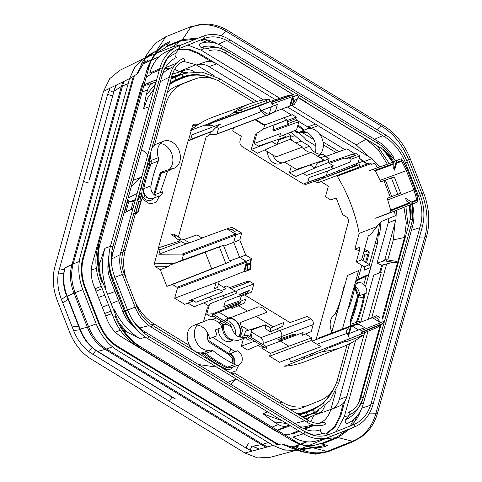 <?xml version="1.0" encoding="UTF-8"?>
<svg xmlns="http://www.w3.org/2000/svg" width="482" height="482" viewBox="0 0 482 482"><rect width="100%" height="100%" fill="white"/><g stroke="black" fill="none" stroke-linecap="round" stroke-linejoin="round"><path stroke-width="0.72" d="M133.309 76.385L82.826 257.852C80.259 267.637 80.976 277.819 84.989 288.411L98.702 323.482C102.943 333.984 109.3 341.901 117.789 347.245L277.572 444.591M116.361 85.073L113.704 91.478M122.958 81.838L121.344 86.561L114.011 91.122L89.501 179.503M124.187 81.229L122.536 85.947L121.331 86.603L71.993 264.522L64.992 267.878L64.245 270.004L64.684 268.233M128.176 83.639L122.536 85.947M268.281 442.512L262.648 444.38L106.371 348.956C98.352 343.991 92.411 336.599 88.555 326.772L75.168 292.544L74.011 293.044C70.053 283.265 69.378 273.758 71.993 264.522L73.156 264.016L72.005 264.479M175.243 398.789L95.912 350.245C88.887 345.178 83.633 338.135 80.157 329.128L67.293 296.267C63.69 287.206 62.774 278.325 64.558 269.631M75.168 292.544C71.336 282.705 70.667 273.198 73.156 264.016M88.357 182.859L83.458 181.539L107.643 94.327L109.932 88.224M172.032 397.048L169.381 401.253L88.827 351.715C82.157 346.347 77.084 339.304 73.607 330.592L61.443 299.491C58.009 290.526 56.978 281.687 58.34 272.981L83.458 181.539M106.371 348.956L105.166 349.342C97.015 344.419 91.074 337.02 87.35 327.158L74.011 293.044L66.956 296.424C63.479 288.845 62.582 280.042 64.245 270.004M144.22 58.34L119.687 70.384L109.727 78.644L103.522 91.369L54.942 266.552C52.068 277.505 52.875 288.917 57.364 300.78L69.763 332.484C74.511 344.244 81.633 353.113 91.14 359.102L244.958 453.026L257.496 457.9L269.848 457.424L296.31 450.248M169.381 401.253L245.965 448.019L252.249 451.056M112.493 346.853L105.203 349.366L261.389 444.735L262.732 444.434L252.881 446.169L259.274 449.152M244.958 453.026L273.035 445.416L284.374 450.055L295.677 450.321M143.69 58.714L135.038 66.859L129.574 78.59L103.522 91.369M356.355 144.98L291.863 105.594L356.192 144.877L369.604 157.186M204.591 48.013L200.964 50.098L279.765 98.214L200.801 49.995M261.389 444.735L266.239 447.26M262.732 444.434L267.57 446.898M344.262 416.828L367.983 331.279L344.311 416.641L336.297 431.559M371.664 318.018L386.666 263.913L371.664 318.018M394.927 223.28L393.336 239.855L387.763 259.961L393.39 239.675M88.555 326.772L79.789 329.224L66.956 296.424M143.443 62.762L148.293 60.123M299.159 445.88L295.912 446.922M293.731 447.338L292.821 447.459M133.538 214.303L134.267 214.038A2.205 1.663 69.3 0 0 134.918 213.972L136.84 213.243A2.205 1.663 -110.7 0 1 135.538 213.068L133.689 213.767M135.749 213.068A2.205 1.663 69.3 0 0 135.797 212.923L138.943 201.584A2.205 1.663 69.3 0 0 138.382 199.187L137.665 199.44M204.248 62.329L196.849 64.883A21.021 15.864 -110.7 0 0 196.319 65.082L204.248 62.329C208.278 60.798 212.454 61.31 216.767 63.865L275.463 99.702M287.38 106.98L315.481 124.139A20.72 15.635 69.3 0 1 318.078 125.724L371.996 158.644L379.816 166.88M391.77 196.578L385.347 180.16M382.365 261.383L377.014 263.256L388.221 222.835L395.903 219.768L396.397 210.309M395.903 219.768L384.763 259.931M383.268 260.431L385.19 259.786A2.205 1.699 71.6 0 0 384.226 260.864L382.328 261.497L383.256 260.431M360.675 322.163L373.713 275.156L381.383 272.125L368.302 319.283M361.819 335.978L363.904 335.141A20.72 15.635 69.3 0 0 364.627 332.652M363.904 335.141L346.877 396.547C345.455 401.404 342.756 404.675 338.792 406.356L331.092 409.501A21.021 15.864 -110.7 0 1 331.026 409.525L338.792 406.356M169.965 169.315L171.375 168.827A14.532 10.972 69.3 0 0 173.827 168.369A14.532 10.972 69.3 0 0 179.165 150.818A14.532 10.972 69.3 0 0 163.561 141.178A14.532 10.972 69.3 0 0 158.325 157.668L158.283 161.042A139.955 105.624 69.3 0 0 150.974 185.805A7.7 5.814 69.3 0 0 153.125 193.65A7.7 5.814 69.3 0 0 159.524 195.999A7.7 5.814 69.3 0 0 162.85 191.709L155.385 194.385A7.495 5.657 -110.7 0 1 155.12 195.379M171.375 168.827L170.634 168.965L168.941 170.682L161.518 173.237L163.211 171.526L170.64 168.965M359.162 233.396L354.818 249.061L359.084 247.603L359.843 249.025L356.27 261.913L361.621 259.834L368.326 235.668L370.381 234.867L377.02 226.516L359.162 233.396A130.634 98.593 69.3 0 0 337.207 176.135A130.634 98.593 69.3 0 0 336.978 175.761M332.616 169.013A130.634 98.593 69.3 0 0 331.044 166.748M320.036 154.252A14.532 10.972 69.3 0 0 321.373 137.008A14.532 10.972 69.3 0 0 307.42 128.808L300.123 131.779A14.327 10.815 -110.7 0 1 301.575 131.496A14.327 10.815 -110.7 0 1 305.154 131.845A14.327 10.815 -110.7 0 1 307.594 132.887A14.327 10.815 -110.7 0 1 313.276 138.641A14.327 10.815 -110.7 0 1 315.198 152.481M292.411 140.828A16.774 12.659 69.3 0 0 290.206 138.352M264.696 125.657L254.978 119.717M239.94 112.354A130.634 98.593 69.3 0 0 233.348 112.607M251.152 103.275L213.628 116.873A130.634 98.593 69.3 0 0 190.432 130.369L208.676 123.723L217.129 119.765L230.257 114.915A130.104 98.189 -110.7 0 1 251.152 103.275A130.104 98.189 -110.7 0 1 269.781 99.117L268.998 101.949M197.186 325.091A14.327 10.815 -110.7 0 1 206.35 330.929A14.327 10.815 -110.7 0 1 207.796 333.321A14.327 10.815 -110.7 0 1 209.556 338.641L217.008 335.797A14.532 10.972 69.3 0 0 214.996 330.025L222.208 327.374A14.737 11.122 -110.7 0 0 209.122 319.385L202.211 322.217A14.532 10.972 69.3 0 0 200.464 322.717A14.532 10.972 69.3 0 0 195.427 339.798A14.532 10.972 69.3 0 0 210.254 350.059L213.044 350.745A139.955 105.624 69.3 0 0 234.867 364.567A7.7 5.814 69.3 0 0 238.801 364.928A7.7 5.814 69.3 0 0 242.229 358.234A7.7 5.814 69.3 0 0 237.506 350.794L230.167 353.74A7.495 5.657 -110.7 0 1 234.385 364.326M284.482 366.242A130.634 98.593 69.3 0 0 305.895 361.295L343.039 346.703A130.104 98.189 -110.7 0 1 322.566 351.559L319.223 352.842A130.152 98.226 -110.7 0 1 318.735 352.884A130.152 98.226 -110.7 0 1 318.584 352.896L284.482 366.248M323.512 351.462A130.634 98.593 69.3 0 0 327.242 348.498L327.489 347.594M342.425 329.049L358.632 270.631L347.504 275.433L331.489 333.183M355.885 280.53L357.072 280.56L367.838 275.541L368.634 274.529L370.58 267.51L369.447 264.606L361.627 259.834M357.909 279.385L361.819 265.299M363.085 260.726L364.579 255.346L363.151 252.297M354.818 249.061L359.343 250.821M347.871 309.42L348.727 308.185A124.549 93.996 69.3 0 0 354.824 287.158A7.7 5.814 69.3 0 1 357.927 282.946A7.7 5.814 69.3 0 1 364.452 285.103A7.7 5.814 69.3 0 1 366.694 293.062L359.229 295.743A7.495 5.657 -110.7 0 0 355.029 286.326M359.723 322.524A14.532 10.972 69.3 0 0 359.349 321.199L351.866 323.928A14.327 10.815 -110.7 0 1 352.27 325.338M355.638 340.316L339.195 399.614A21.021 15.864 -110.7 0 1 331.092 409.501M197.391 64.709A21.021 15.864 -110.7 0 1 208.971 66.636L263.552 99.961M135.225 200.289L130.387 201.982A2.205 1.663 -110.7 0 0 129.959 201.645L127.537 200.163M159.524 195.999L152.149 198.566A7.495 5.657 -110.7 0 1 145.919 196.276A7.495 5.657 -110.7 0 1 143.835 188.643A139.744 105.468 -110.7 0 1 151.155 163.844L151.191 160.452A14.327 10.815 -110.7 0 1 150.3 154.156A14.327 10.815 -110.7 0 1 150.318 153.806M160.283 143.552A14.327 10.815 -110.7 0 1 171.731 153.692A14.327 10.815 -110.7 0 1 169.73 168.821A14.327 10.815 -110.7 0 1 168.929 169.556M151.854 148.269A14.327 10.815 -110.7 0 1 154.379 145.257A14.327 10.815 -110.7 0 1 156.331 144.13L163.561 141.178M359.873 247.911L359.084 247.603L359.572 247.591M355.945 280.301L366.453 275.409L367.838 275.541M360.054 334.514L362.09 335.761L349.552 340.605C347.305 341.467 345.835 341.768 345.136 341.497L344.612 341.196L345.136 341.497L327.242 348.498M210.254 350.059L202.934 352.601A14.327 10.815 -110.7 0 1 201.482 352.884A14.327 10.815 -110.7 0 1 197.903 352.535A14.327 10.815 -110.7 0 1 195.469 351.498A14.327 10.815 -110.7 0 1 189.781 345.739A14.327 10.815 -110.7 0 1 193.234 325.669L200.464 322.717M238.801 364.928L231.42 367.489A7.495 5.657 -110.7 0 1 227.6 367.139A139.744 105.468 -110.7 0 1 205.742 353.288L202.934 352.601M214.351 288.808L217.557 287.441L219.25 281.337L216.069 282.609L214.351 288.808M176.436 238.512L183.287 242.693A22.039 10.387 -58.6 0 0 187.92 243.259A22.039 10.387 -58.6 0 0 189.414 242.826L202.205 238.138L196.969 234.939L183.931 239.476C181.539 240.253 179.159 240 176.792 238.71L176.255 238.397L176.792 238.71M290.953 132.134L301.184 141.081L309.528 146.179L303.648 148.462M295.809 143.07L301.184 141.081M317.283 156.017L322.621 154.174A14.737 11.122 -110.7 0 1 309.528 146.179M322.621 154.174L326.151 156.331M359.15 166.88L369.441 163.151A8.815 6.652 -110.7 0 0 369.953 162.934L371.502 164.32L374.791 163.235L377.4 167.742M383.907 180.678L390.336 197.138M394.336 211.128L395.379 215.737L382.75 220.895C380.473 221.877 378.563 223.75 377.02 226.516M371.08 163.621L344.196 173.55L343.6 173.189M331.839 331.923A14.327 10.815 -110.7 0 1 333.327 315.559A14.327 10.815 -110.7 0 1 335.026 314.198A14.327 10.815 -110.7 0 1 336.201 313.607L337.008 313.276M312.993 424.901L305.684 426.594A25.275 19.075 -110.7 0 1 300.491 426.871M133.773 326.832A29.679 22.401 -110.7 0 1 122.91 311.733L110.125 279.054A25.275 19.075 -110.7 0 1 108.378 262.136M388.221 222.835L388.95 218.364M366.916 163.404L364.205 161.416L371.996 158.644M296.05 119.801L310.312 128.513M319.674 134.231L344.835 149.589M360.62 159.229L364.205 161.416M162.585 73.879A29.679 22.401 -110.7 0 1 167.863 69.541L173.869 66.305M377.014 263.256L381.889 265.148L393.493 262.154M137.105 193.511L128.158 197.915M132.936 208.549L123.964 213.032M154.144 194.674L155.041 194.216L154.788 195.168M153.818 194.842L159.861 173.918L161.102 173.249A4.41 3.326 69.3 0 1 162.362 171.725A4.41 3.326 69.3 0 1 163.597 171.387M150.113 154.535A145.106 109.51 -110.7 0 1 150.3 154.156L149.378 161.807A140.925 106.359 69.3 0 0 141.124 188.866L140.756 188.281M195.873 351.866A146.136 110.288 -110.7 0 1 195.469 351.498M289.995 409.332A44.085 33.27 69.3 0 0 302.467 407.652L308.353 405.248A43.916 33.144 -110.7 0 1 281.922 402L234.571 373.086A13.888 10.477 -110.7 0 1 233.589 373.502A13.888 10.477 -110.7 0 1 231.938 373.887M308.353 405.248L314.463 402.832A44.085 33.27 69.3 0 0 314.601 402.777A44.085 33.27 69.3 0 0 314.734 402.723M347.052 344.992L337.424 379.72A43.916 33.144 -110.7 0 1 320.488 400.373A43.916 33.144 -110.7 0 1 320.355 400.428M345.16 283.892L343.546 287.941C341.732 297.382 338.894 306.136 335.026 314.198L336.912 313.318M355.65 281.374L357.999 282.922M363.567 294.183L363.362 297.798A145.106 109.51 -110.7 0 1 356.246 322.331M364.35 293.906A13.888 10.477 -110.7 0 1 364.151 298.189A146.136 110.288 -110.7 0 1 357.379 321.916M379.37 223.28A43.916 33.144 -110.7 0 1 377.78 234.198L369.357 264.558M366.085 276.361L363.838 284.464M336.267 152.68L323.338 144.787M264.69 126.157L264.528 125.549M297.701 125.772A145.106 109.51 -110.7 0 1 303.479 130.411M297.942 124.886A146.136 110.288 -110.7 0 1 304.365 130.056M253.851 102.359L221.136 82.386A43.916 33.144 -110.7 0 0 195.812 78.723L189.806 80.807A44.085 33.27 69.3 0 0 188.691 81.229L176.689 86.043A44.085 33.27 69.3 0 0 167.314 92.526M188.691 81.229L194.704 79.138A43.916 33.144 -110.7 0 1 195.812 78.723M194.704 79.138L176.689 86.043M163.76 105.335L165.639 104.666A43.916 33.144 -110.7 0 1 182.702 83.952M165.639 104.666L154.379 145.257M139.72 192.029L143.305 199.711L149.649 203.814L155.975 202.536L159.608 195.969M160.313 192.619L167.573 171.152M139.593 196.463L140.238 196.264A13.888 10.477 -110.7 0 1 139.28 193.607M140.238 196.264L140.009 197.084M139.009 200.687L135.575 213.074M135.37 213.797L125.278 250.188A43.916 33.144 -110.7 0 0 126.447 279.56M189.781 345.739L154.138 323.976A43.916 33.144 -110.7 0 1 135.135 301.762M234.848 351.86L231.083 348.944L212.791 337.406M238.873 364.904L235.951 370.875L230.39 372.941M200.259 354.541A145.106 109.51 -110.7 0 1 197.903 352.535M287.706 133.43L291.014 135.448L289.941 139.322L276.734 144.594L257.539 153.228L251.297 149.414L255.466 134.376L256.725 133.984M154.276 263.811L173.924 263.509L169.387 265.299L168.314 266.618L160.307 269.697L155.59 266.811L154.276 263.811L158.542 248.417A121.229 91.496 -110.7 0 1 158.433 247.82L188.064 140.961A121.229 91.496 -110.7 0 1 188.426 140.66L191.378 130.02M191.535 129.447L192.698 125.266L194.041 124.199L198.795 124.199M207.724 124.199L256.798 106.251L244.356 111.246L208.501 124.248L207.381 124.199M233.107 127.971L233.475 128.194L232.698 130.99L241.289 136.243L240.006 140.871C239.566 143.287 240.325 145.221 242.277 146.679L303.407 184.004L305.968 184.365M349.01 157.837L351.185 159.162L350.426 161.904L327.591 171.02L309.058 177.617L307.709 182.473M314.897 181.184L317.656 182.865L318.427 180.069L359.831 164.44L359.066 167.182L317.656 182.865M321.006 181.642L328.387 186.148L325.609 196.168A114.62 86.501 -110.7 0 1 326.091 197.12L330.652 199.91L336.213 197.969L342.75 214.689L347.468 217.569L348.781 220.575L344.516 235.969A121.229 91.496 -110.7 0 1 344.63 236.56L316.078 339.503M310.119 359.638L308.769 360.162M303.395 357.06L305.172 358.144M348.51 335.514L349.396 338.774L290.706 362.042L289.26 358.602M269.589 356.192L279.542 362.271L320.94 346.642L310.986 340.563L269.589 356.192L270.366 353.39L261.768 348.143L262.353 346.034M251.357 331.953L260.78 337.707C262.738 339.159 263.491 341.099 263.052 343.509L262.81 344.389M248.513 330.218L241.747 326.085M238.71 324.229L238.042 323.82M229.432 318.566L228.769 318.156M228.595 318.054L218.961 312.167M208.995 306.088L203.741 302.877M187.944 303.064L193.999 306.763L212.267 299.473L208.718 297.31M160.307 269.697L166.85 286.416L172.405 284.476L176.972 287.266A114.62 86.501 -110.7 0 0 177.454 288.212L174.671 298.238L184.63 304.317L193.746 300.87M251.128 337.255L251.761 334.966L250.706 334.321M243.5 338.454L241.349 346.197L247.591 350.004L259.967 344.522M244.217 335.858L245.525 331.158L265.54 324.862L251.941 329.845L250.068 336.611M203.525 321.681L207.356 307.853L208.616 307.456M282.319 162.832L280.054 163.687A11.02 8.321 -110.7 0 1 267.462 151.685M314.86 168.037L309.914 164.856L324 160.12L311.354 152.402L284.585 162.139L296.448 169.381L309.914 164.856L314.86 168.037L295.701 176.532L289.459 172.719L291.267 166.218M232.758 340.575L230.794 341.316A11.02 8.321 -110.7 0 1 224.281 340.455A11.02 8.321 -110.7 0 1 218.201 328.851M219.581 323.639A11.02 8.321 -110.7 0 1 220.346 322.579M226.07 320.331A11.02 8.321 -110.7 0 1 235.517 334.442M162.115 172.267L161.476 172.399M356.27 261.913L364.326 266.829L364.832 268.872L364.151 270.221L364.874 267.618M207.796 333.321L207.085 332.701L207.778 339.943L209.031 342.075L228.721 354.451L230.089 354.131L233.812 358.433L234.041 364.157M238.988 304.256L236.246 305.347L238.988 304.256L240.747 302.702L241.06 301.581L239.958 300.75L223.835 306.48L225.106 307.444L241.06 301.581M215.906 290.2A8.815 6.652 -110.7 0 1 216.291 290.025A8.815 6.652 -110.7 0 1 223.003 291.797L195.794 302.292A8.429 6.362 69.3 0 0 189.372 300.599A8.429 6.362 69.3 0 0 188.884 300.822L215.906 290.2M218.491 284.085L226.028 288.688L221.232 290.495M223.503 287.145L226.787 285.947L235.433 291.224L212.267 299.473M248.513 290.628L247.585 292.773L238.789 296.478L239.211 294.948L239.717 294.333L248.507 290.628L249.321 290.718L248.001 291.273M241.452 295.358L239.958 300.75M173.924 263.509L181.943 260.274L183.467 254.773L235.734 235.047L233.722 242.289L223.799 246.188L224.238 244.989L205.248 252.273L211.712 268.811L166.85 286.416M176.255 238.397L173.634 234.059L180.015 237.951L180.666 239.897M337.99 172.683A8.429 6.362 -110.7 0 1 337.659 172.514M333.279 168.748L331.122 166.718M293.556 136.936L290.923 135.773M283.627 117.915L264.654 124.983L255.629 119.476M242.47 111.438L240.217 110.065L233.186 112.619M298.177 132.64L296.436 132.381L295.978 131.893L297.31 131.55A4.41 3.326 69.3 0 0 299.925 132.285A4.41 3.326 69.3 0 0 300.153 132.231A13.888 10.477 69.3 0 1 300.882 132.044A13.888 10.477 69.3 0 1 305.937 132.532A145.106 109.51 69.3 0 0 305.154 131.845M325.561 156.542L346.877 148.842L355.047 153.975M359.373 158.054L362.85 161.331A8.815 6.652 -110.7 0 0 369.441 163.151M328.115 162.585L352.137 154.294L355.15 155.782L346.082 158.819L344.317 158.084L329.369 163.398M393.342 162.073L369.784 170.52L373.098 169.339L375.267 170.905A125.639 94.821 -110.7 0 1 380.039 180.34L407.549 170.23L415.074 189.468A121.169 91.447 -110.7 0 1 417.545 198.048L417.767 201.91L413.833 203.543L409.326 202.753L406.326 200.922A114.62 86.501 -110.7 0 0 405.615 198.271L413.833 203.543M390.143 212.544L377.261 217.545A22.039 10.387 121.4 0 0 375.695 218.262L390.058 212.839L390.601 210.116A125.639 94.821 -110.7 0 0 387.697 199.928L387.1 198.403L397.349 194.391M390.878 178.153L380.635 181.865L380.039 180.34M354.927 286.7L358.885 295.574L357.662 296.195A139.545 105.317 -110.7 0 1 350.474 320.657L350.089 323.928L351.245 325.724M386.227 260.931L386.251 259.708L396.626 261.449L397.18 262.774L384.226 260.864M382.606 319.09L385.727 309.203L386.859 303.756L410.182 219.672A27.462 20.726 69.3 0 0 410.381 204.73M235.415 378.509L235.59 379.382L230.968 384.425M223.943 369.158L229.028 372.11M198.343 364.5L216.755 367.121M142.07 175.599L140.798 177.388L131.387 186.263M148.884 158.445L147.546 163.772M141.612 149.408L147.878 154.656M393.643 161.693A31.872 24.052 69.3 0 0 381.214 148.281L308.751 104.034L304.25 100.865L297.984 97.46M159.861 173.918L160.669 172.695M150.95 198.795L144.733 196.825L142.576 189.251A139.545 105.317 -110.7 0 1 149.763 164.79L149.378 161.807M199.187 352.818L204.26 353.553L205.754 352.83M188.233 347.197L190.113 346.281M131.086 209.501L133.472 200.904M152.252 146.823L153.125 146.444M298.515 132.574A145.968 110.161 -110.7 0 1 304.112 137.599A13.719 10.351 -110.7 0 1 306.227 140.051L315.746 145.859M305.937 132.532L300.262 132.201M350.89 325.115A145.968 110.161 -110.7 0 1 350.534 325.989M302.467 407.652L314.463 402.832M188.426 140.66L190.715 139.316L212.556 131.074L188.064 140.961M178.376 236.957L206.194 136.665L208.314 135.906L211.164 131.911M180.232 240.831L158.433 247.82M158.542 248.417L160.096 249.73L158.843 254.237L182.353 254.056L183.467 254.773M223.799 246.188L229.583 260.973L230.715 261.545L211.712 268.811M230.715 261.545L172.405 284.476M243.838 271.595L246.447 262.172A114.62 86.501 -110.7 0 0 246.953 263.148L247.495 264.172A114.62 86.501 -110.7 0 1 246.953 263.148L244.543 271.842L243.838 271.595L219.226 281.416M177.454 288.212L246.447 262.172A114.62 86.501 -110.7 0 1 245.965 261.22L250.989 259.394L250.279 263.106L247.495 264.172L247.423 269.998L249.875 268.998L250.279 263.106M174.671 298.238L216.069 282.609M222.437 295.852L225.407 297.665M238.53 305.678L247.417 311.101M256.123 316.421L273.252 326.88M276.698 328.983L279.44 330.658C281.392 332.11 282.151 334.044 281.711 336.46L281.133 338.545M244.663 294.93L289.989 322.603L307.161 316.487L310.92 318.783C312.872 320.241 313.631 322.175 313.192 324.591L311.233 331.64L302.341 335.285L303.1 332.544L280.428 341.093L288.826 346.221L270.366 353.39M280.795 339.762L280.428 341.093L266.088 346.51M264.317 347.179L261.768 348.143M350.468 326.465L348.088 335.062L348.703 335.629L351.318 326.2A114.62 86.501 69.3 0 0 352.113 326.031L357.21 324.253L352.107 325.675M311.86 341.099L348.805 327.151M311.993 341.178L348.709 327.314M351.282 326.344L352.113 326.031L358.469 329.911L364.705 327.748L359.15 324.356L357.21 324.253M347.173 333.315L317.011 344.238M349.293 333.52L358.469 329.911M390.824 178.111L394.282 176.918L400.62 193.113L397.301 194.674L397.499 193.565L391.715 178.774L390.824 178.111M394.601 170.122L397.216 160.699L396.511 160.452L394.101 169.146A114.62 86.501 -110.7 0 1 394.601 170.122M351.185 159.162L359.958 155.951L358.006 163L356.288 165.079L324.603 177.725L321.94 177.4L303.407 184.004M275.174 111.583L289.736 106.088L292.351 96.665L272.095 103.865M261.678 110.384L277.361 104.48M214.406 126.338L208.501 124.248M190.715 139.316L191.969 134.809L221.045 123.832A22.039 10.387 121.4 0 0 212.556 131.074M209.122 134.677L215.478 134.629L216.996 133.894L218.521 128.393L216.231 127.254M245.284 337.81L249.092 340.135L252.496 339.961M241.301 337.9L242.404 336.05L247.76 335.406C248.579 335.466 248.441 335.936 247.344 336.816L267.149 348.908L265.6 346.094L255.014 339.834M241.349 346.197L254.538 341.208M270.378 331.779L270.486 328.043L265.504 325.001L265.468 328.784L270.378 331.779L282.711 326.314L283.784 322.44L270.486 328.043L265.54 324.862M216.37 317.903L212.399 319.403M247.344 336.816L245.687 337.659L238.18 336.623C234.927 334.526 232.728 331.381 231.583 327.188L230.137 324.44L216.846 316.529M241.175 296.358L251.574 292.092L253.839 283.934L237.03 290.272L236.174 293.369L209.58 303.979L206.73 314.264L210.923 316.831L214.327 316.656M309.878 164.995L289.459 172.719M227.106 319.15L227.606 318.964A11.02 8.321 69.3 0 1 237.289 322.729A11.02 8.321 69.3 0 1 239.675 334.743A11.02 8.321 -110.7 0 1 238.656 336.894M227.606 318.964A11.02 8.321 69.3 0 0 227.046 319.204M206.73 314.264L212.381 313.8C213.026 313.734 212.827 314.162 211.779 315.095L236.246 305.347M238.891 296.105L225.196 301.569L223.835 306.48M227.161 228.962L235.439 234.017A114.62 86.501 -110.7 0 1 234.728 231.372L231.722 229.54L227.221 228.751L201.94 237.969M158.843 254.237L187.92 243.259M181.545 241.633L160.096 249.73M369.953 162.934L368.899 163.314M354.601 153.553L352.312 154.397M281.777 109.095L291.471 115.011L287.621 116.427M269.691 101.708L269.155 101.383M266.576 100.485L240.223 110.065M359.958 155.951L356.126 153.613L352.836 154.716M355.15 155.782L355.704 155.144L354.3 155.614M396.523 163.205L401.687 161.337A124.874 94.243 -110.7 0 1 406.302 170.471L413.942 189.998A124.874 94.243 -110.7 0 1 416.755 199.861L417.767 201.91M401.687 161.337L400.988 158.891L396.698 160.379M224.238 244.989L181.943 260.274M205.248 252.273L169.387 265.299M295.37 334.586L294.189 334.026L277.885 339.671L279.241 340.316L295.37 334.586M305.486 333.996L311.746 337.822L310.986 340.563M360.548 329.194L361.578 333.887L349.396 338.774M287.887 123.627L287.206 121.886L287.634 120.355L296.31 117.09L295.882 118.62L296.569 120.361L287.887 123.627L288.905 124.254L272.782 129.983L274.095 130.785L298.816 121.735L296.557 129.899L279.632 136.653L280.494 133.556L254.08 143.516L256.936 133.231L263.648 128.899L286.929 119.928M296.31 117.09L292.478 114.752L283.512 117.843L287.634 120.355M265.871 103.04L266.63 100.286L269.781 99.117M260.352 109.902L261.232 111.589L261.437 110.48L271.264 106.926L269.257 114.162A114.62 86.501 69.3 0 0 268.564 114.589L260.286 109.535L263.799 113.891L266.799 115.722A114.62 86.501 -110.7 0 1 268.564 114.589M273.216 105.781L270.673 101.437L258.491 106.329L244.356 111.246M260.244 109.685L258.491 106.329M216.996 133.894L266.16 115.331M268.396 114.487L275.469 111.294L277.373 104.431L271.264 106.926M261.232 111.589L218.521 128.393M215.478 134.629L266.323 115.433M240.096 337.551L242.494 330.622L240.084 322.603L267.034 312.216A11.911 8.989 -110.7 0 0 263.009 308.233A11.911 8.989 -110.7 0 0 258.262 306.859L231.462 317.343L229.239 317.801L225.365 321.524M219.659 322.163L223.437 324.47C223.033 330.905 225.341 335.912 230.36 339.485L237.807 340.515L245.687 337.659M247.76 335.406L255.544 339.955M240.747 302.702L212.713 313.8M302.913 173.333L306.468 175.496L333.448 165.886L328.103 162.627L314.897 167.893L317.108 163.296L329.176 158.753L328.103 162.627M231.119 288.585L245.712 283.386L247.519 281.277L250.08 281.639L245.778 283.169M253.839 283.934L250.08 281.639M356.288 165.079L353.637 164.754L321.94 177.4M227.221 228.751L232.089 227.263L241.699 233.053L241.337 232.854L235.734 235.047A114.62 86.501 -110.7 0 1 235.439 234.017L182.353 254.056M176.972 287.266L245.965 261.22L239.608 257.334L233.722 242.289L239.795 239.922L245.736 255.105L251.291 258.497L250.989 259.394M241.699 233.053L239.795 239.922M244.543 271.842L246.862 270.908L247.423 269.998L246.447 271.011L244.543 271.842M251.291 258.497L250.507 269.408L250.001 269.625L249.875 268.998M247.326 264.232L246.941 270.119M257.828 345.467L259.111 346.251L262.437 346.034M393.246 162.5L393.764 161.615L396.511 160.452L393.854 161.566L393.246 162.5L393.155 167.332L394.101 169.146M407.549 170.23A121.169 91.447 -110.7 0 0 402.669 160.657L401.337 158.807L400.988 158.891M286.965 119.952L274.144 125.073L272.782 129.983M226.895 324.326L223.437 324.47M221.943 319.867L223.082 320.337M260.111 343.172L261.244 343.636M320.181 157.789L325.079 156.246L329.176 158.753M283.223 135.219L285.838 136.816L258.28 146.076L254.08 143.516M289.941 139.322L302.588 147.046L275.963 156.873L264.751 150.029M311.354 152.402A11.911 8.989 -110.7 0 1 306.606 151.029A11.911 8.989 -110.7 0 1 302.588 147.046M316.198 162.741L317.108 163.296M232.089 227.263L241.337 232.854M229.583 260.973L245.736 255.105M240.614 301.244L245.621 299.135L244.543 303.009L232.216 308.48L230.685 307.54M298.816 121.735L296.569 120.361M276.692 144.733L271.752 141.551L276.734 144.594L278.939 139.991L291.014 135.448M350.691 425.781A46.826 35.337 69.3 0 0 360.723 410.495M304.479 431.462A1.326 0.621 121.4 0 1 304.588 431.504A1.326 0.621 121.4 0 1 304.582 432.673A1.326 0.621 121.4 0 1 303.546 433.782L293.116 437.017A42.416 32.011 69.3 0 0 316.343 440.946L327.272 437.795A43.326 32.698 -110.7 0 1 303.546 433.782L147.594 338.557A47.73 36.023 -110.7 0 1 125.513 311.059L127.712 310.191C132.387 321.747 139.364 330.441 148.643 336.279A1.326 0.621 121.4 0 1 148.637 337.448A1.326 0.621 121.4 0 1 147.594 338.557M166.501 51.664A46.826 35.337 69.3 0 0 149.751 73.113L159.711 68.679A47.73 36.023 -110.7 0 1 176.786 46.808A47.73 36.023 -110.7 0 1 178.262 46.17A1.326 0.868 -111.9 0 1 178.292 46.151L166.501 51.664M217.442 43.928A42.416 32.011 69.3 0 0 201.994 39.404M146.685 70.806L148.42 67.854A51.604 38.946 69.3 0 1 152.342 58.208L150.372 61.738A48.519 36.614 69.3 0 0 146.685 70.806L97.659 247.585A48.519 36.614 69.3 0 0 96.804 271.48A48.519 36.614 69.3 0 0 100.196 283.53L113.391 317.258A48.519 36.614 69.3 0 0 119.06 328.387A48.519 36.614 69.3 0 0 135.834 345.208L291.068 439.994A48.519 36.614 69.3 0 0 298.683 443.639L304.148 445.567A52.936 39.952 69.3 0 0 327.7 445.501L320.271 443.579A48.519 36.614 69.3 0 1 310.962 445.567A48.519 36.614 69.3 0 1 301.364 444.47M152.776 57.454A51.604 38.946 69.3 0 1 168.471 43.519L165.537 47.923A48.519 36.614 69.3 0 0 157.409 52.936A48.519 36.614 69.3 0 0 151.836 59.34M192.716 26.667A58.238 43.952 -110.7 0 1 226.48 31.463L228.239 30.8A58.238 43.952 69.3 0 0 193.824 26.245A58.238 43.952 69.3 0 0 193.18 26.492L191.42 27.155A58.238 43.952 -110.7 0 1 192.065 26.908L193.824 26.245M228.239 30.8L383.467 125.579L381.708 126.242A58.238 43.952 -110.7 0 1 408.658 159.801L421.846 193.523A58.238 43.952 -110.7 0 1 424.895 236.668L375.87 413.448A58.238 43.952 -110.7 0 1 353.24 440.916L327.868 451.098M424.895 236.668L426.654 236.005A58.238 43.952 69.3 0 0 423.606 192.86L410.417 159.132A58.238 43.952 69.3 0 0 383.467 125.579M426.654 236.005L377.629 412.785L375.87 413.448M328.989 450.682L327.23 451.351A58.238 43.952 -110.7 0 1 292.815 446.79L294.574 446.127A58.238 43.952 69.3 0 0 328.989 450.682A58.238 43.952 69.3 0 0 329.628 450.435L354.993 440.253A58.238 43.952 69.3 0 0 377.629 412.785M291.068 439.994L295.834 441.584A52.936 39.952 69.3 0 0 304.148 445.567M168.471 43.519L169.748 41.609A52.936 39.952 69.3 0 0 153.198 56.683A52.936 39.952 69.3 0 0 149.173 66.576L100.148 243.356A52.936 39.952 69.3 0 0 102.919 282.579L116.108 316.3A52.936 39.952 69.3 0 0 140.605 346.799L295.834 441.584M226.48 31.463L381.708 126.242M308.486 126.615L311.095 128.212A20.919 15.786 69.3 0 0 308.486 126.615L315.481 124.139M319.06 338.382L319.403 337.743L372.49 317.704L380.768 322.759L377.255 318.403L379.744 317.511L376.773 315.698L374.255 316.572L377.255 318.403M387.697 199.928L415.074 189.468M125.91 212.068L128.971 201.036M375.303 243.133L377.346 243.735L379.533 223.112M155.957 82.217A15.43 11.646 69.3 0 0 154.162 82.591A15.43 11.646 69.3 0 0 147.552 90.086L146.167 95.105L143.642 108.577L147.757 97.798L154.138 88.778M110.438 246.362L104.889 248.326L98.72 266.178M218.376 80.849L219.635 78.747L256.846 101.467M323.012 141.871L339.069 151.673M377.346 243.735L365.477 286.543M349.607 343.75L338.683 383.154L329.923 400.759L315.776 411.797L302.865 417.195M119.283 323.259L126.778 331.978L140.31 338.894C129.393 332.381 120.777 322.705 114.463 309.854L113.698 310.137M126.778 331.978L123.169 329.778M289.067 424.937A15.43 11.646 -110.7 0 1 287.899 425.558A15.43 11.646 -110.7 0 1 278.349 424.528L273.945 421.84L263.021 413.827L282.307 420.816M110.999 311.143L104.721 313.481M104.883 248.338C101.334 260.642 101.6 273.668 105.685 287.417L104.925 287.706M102.238 288.742L95.99 291.146M104.275 286.037L105.685 287.417M101.286 286.308L95.05 288.748M171.002 79.223L175.731 76.897L171.249 78.331M169.465 84.76A58.009 43.778 -110.7 0 1 177.436 80.199L184.19 77.488L182.943 77.608L182.515 77.072L175.767 79.783L175.737 76.897L184.986 73.288L171.459 77.572M219.635 78.747L202.121 72.107L184.986 73.288M324.555 406.296A15.43 11.646 69.3 0 1 318.927 413.104A15.43 11.646 69.3 0 1 314.433 413.815L312.571 413.213M114.355 311.818L114.463 309.854M302.118 416.737L307.944 414.966L306.004 412.797L305.95 412.122A58.334 44.025 -110.7 0 1 297.997 414.219M111.957 313.595L105.666 315.897M312.963 413.417L303.503 417.581M187.884 72.505L181.087 72.848L179.563 75.114M164.928 68.372L170.254 68.251M174.659 69.306L179.244 71.505L195.987 64.672L214.502 75.981M151.119 73.523L159.277 70.252M298.569 430.739L288.688 434.71M313.728 415.388L310.944 421.804M307.191 426.245L303.678 428.618M179.804 71.848L179.244 71.505M278.114 429.86L277.536 430.685M379.352 232.475L379.955 232.252L380.967 221.883M280.066 433.276L276.228 431.354L120.645 336.352C114.602 332.544 110.065 326.904 107.046 319.427L93.797 285.543C90.941 278 90.429 270.739 92.255 263.775L141.395 86.585L144.016 80.434M178.575 49.586L188.384 49.724L198.235 53.725L211.303 61.702M158.795 57.087L151.529 60.003M151.282 60.105L143.046 64.076M291.351 446.766L293.881 446.392M294.701 446.205L300.292 444.205M300.551 444.103L306.413 441.747M325.742 433.945L334.448 426.883L339.858 415.858L340.822 415.737L335.255 426.968L326.266 434.035M381.678 265.064L379.515 272.86M343.395 403.103L339.858 415.858M146.136 77.518L152.722 72.77L159.313 70.125M165.296 67.721L176.304 63.299M183.347 61.328L195.987 64.672M379.955 232.252L378.985 235.764M336.062 390.522L330.821 409.441C328.814 416.297 325.007 420.919 319.403 423.292M314.475 425.275L304.853 429.137M299.473 431.294L293.164 433.806L284.133 434.439M294.851 446.296L300.654 444.332M300.864 444.247L306.956 441.801M134.37 75.71L83.404 258.563C80.946 267.932 81.633 277.686 85.477 287.832L99.449 323.567C103.51 333.622 109.601 341.208 117.729 346.329L274.806 442.241L278.915 444.386M290.941 446.784L293.46 446.549M151.45 59.804L143.052 64.058M159.199 56.695L151.655 59.72M198.235 53.725L199.03 53.171L188.956 49.128L178.955 49.122M349.07 326.947L346.54 330.929L346.552 332.134L348.088 335.062M376.773 315.698L379.744 317.511M349.787 338.617A125.639 94.821 69.3 0 1 349.137 338.973L375.623 328.158A124.874 94.243 69.3 0 0 382.304 324.097L384.883 320.56M380.828 322.542L384.732 321.048M380.768 322.759L360.879 330.694M374.255 316.572A114.62 86.501 -110.7 0 1 372.49 317.704M292.351 96.665L292.869 96.978L294.171 100.31L294.141 101.539L296.587 100.575L294.231 104.606L291.429 105.757M296.587 100.575L297.298 99.075L293.749 100.443L292.966 97.231L290.556 105.926L291.731 105.401L293.652 101.69L294.141 101.539L291.984 105.347L294.231 104.606M292.869 96.978L297.087 95.448L298.581 96.063L297.298 99.075M262.678 104.648A125.639 94.821 69.3 0 0 257.942 105.793L284.989 96.4A124.874 94.243 69.3 0 1 292.598 94.725L297.087 95.448M387.383 164.193L378.213 149.703L366.079 139.208L297.93 97.593M293.255 94.737L222.943 51.809M358.632 402.988L380.111 325.537M382.003 318.723L404.525 237.518L405.266 237.391M293.906 448.965L281.554 443.982L272.872 445.32L117.644 350.534C108.064 344.491 100.889 335.562 96.123 323.741L82.934 290.013C78.415 278.09 77.602 266.606 80.5 255.556L129.525 78.777L134.454 67.793L142.106 59.834L144.998 57.792M200.964 50.098L187.799 45.103M181.768 44.76L172.966 46.658L157.481 52.875M272.872 445.32L283.314 449.76L293.737 450.525L297.261 450.146M300.093 449.055L306.763 446.386M154.897 53.912L146.438 57.34M308.781 445.579L329.278 437.12M204.513 24.1L191.185 26.54L165.814 36.728L155.409 43.296L147.408 53.49L142.925 64.504L137.768 73.258L141.551 63.961L147.408 53.49M301.907 451.785L290.592 447.796L282.783 444.061L292.658 447.356L301.907 451.785L315.373 454.158L328.109 451.712L353.481 441.53L363.789 435.047M293.749 100.443L293.652 101.69M291.267 105.793L291.984 105.347M199.03 53.171L214.918 62.877M382.636 264.955L380.557 272.451M344.865 401.151L340.822 415.737M180.292 74.18L171.64 76.921M181.087 72.848A15.43 11.646 -110.7 0 1 185.19 70.137A15.43 11.646 -110.7 0 1 193.866 71.499L194.138 71.661M333.472 388.98A58.009 43.778 -110.7 0 1 320.958 404.663A58.009 43.778 -110.7 0 1 313.716 408.682L306.962 411.393A58.009 43.778 -110.7 0 1 297.123 413.689M313.8 139.593L301.485 132.074M184.19 77.488A58.009 43.778 -110.7 0 1 193.565 75.228A58.009 43.778 -110.7 0 1 213.634 78.873M289.736 106.088A114.62 86.501 -110.7 0 1 290.556 105.926M278.036 139.437L278.939 139.991M266.799 115.722L274.885 111.872M232.258 306.92L232.216 308.48M231.722 229.54L234.228 228.661M237.192 230.468L234.728 231.372M272.704 154.885A11.508 8.682 69.3 0 0 278.024 161.5A11.508 8.682 69.3 0 0 284.742 162.434L284.946 162.362M263.648 128.899L264.594 124.651M239.054 337.105A11.508 8.682 69.3 0 0 234.234 319.409A11.508 8.682 69.3 0 0 228.323 318.241M229.239 317.801L227.353 318.536A11.508 8.682 69.3 0 0 224.323 320.892M222.811 324.085A11.508 8.682 69.3 0 0 228.763 339.135A11.508 8.682 69.3 0 0 232.246 340.406M390.058 212.839L413.496 203.482M291.459 115.041L288.76 116.005M362.09 335.761A130.104 98.189 -110.7 0 1 343.039 346.703M288.826 346.221L311.746 337.822M219.449 247.103L225.781 263.299M174.683 236.752L171.532 234.824L173.634 234.059M358.006 163L326.308 175.647L327.591 171.02M218.581 322.645L221.798 321.217M271.715 141.69L251.297 149.414M311.095 128.212L318.078 125.724M114.535 89.417L89.194 179.852M79.277 261.503L73.18 263.919L122.512 86.043L121.331 86.603M74.029 293.092L82.79 289.646M112.451 95.99L107.643 94.327M95.822 350.444L92.803 354.493M96.195 323.922L87.332 327.109M68.095 298.25L67.739 298.382M95.912 350.245L97.665 351.396L105.203 349.366M79.361 327.043L79 327.164M113.481 92.267L108.986 90.351M64.305 269.751L59.268 268.757M63.642 273.625L58.34 272.981M78.614 326.169L72.186 326.953M79.976 329.718L73.607 330.592M92.309 347.703L88.827 351.715M254.689 447.194L259.105 449.194M252.026 445.874L250.104 450.194M248.29 443.603L245.965 448.019M68.083 299.238L62.829 303.027M66.715 295.828L61.443 299.491M339.195 399.614L346.877 396.547M208.971 66.636L216.767 63.865M138.557 196.204L139.732 197.951L137.882 198.65M135.418 199.578L129.959 201.645M139.907 197.963A2.205 1.729 146.1 0 0 139.732 197.951A2.205 1.663 -110.7 0 1 140.069 198.204M140.756 199.229A2.205 1.663 -110.7 0 1 140.865 200.855L138.943 201.584M137.406 212.315L135.797 212.923M137.84 211.767L140.865 200.855A2.205 1.006 15.5 0 0 140.955 200.819M158.283 161.042L151.155 163.844M143.835 188.643L150.974 185.805M158.325 157.668L151.191 160.452M364.579 255.346L367.838 254.147M363.777 252.062L365.778 251.327M370.58 267.51L364.151 270.221M366.591 275.481L368.634 274.529M227.6 367.139L234.867 364.567M213.044 350.745L205.742 353.288M344.196 173.55L337.207 176.135M353.951 287.507L354.824 287.158M136.84 213.243A2.205 2.205 0 0 0 138.189 211.773A2.205 1.006 -164.5 0 0 138.063 211.243A2.205 1.729 146.1 0 1 135.538 213.068M151.312 160.886L149.384 161.603M365.591 262.256L368.344 252.327A2.205 1.199 -68.8 0 0 367.79 250.779A2.205 2.205 0 0 1 369.116 253.424A2.205 1.006 -164.5 0 0 368.344 252.327L364.157 250.7M364.265 266.793L369.447 264.606M189.414 242.826L183.931 239.476M349.691 414.592A1.326 0.868 68.1 0 0 349.691 413.08A1.326 0.868 68.1 0 0 348.54 412.297A31.872 24.052 69.3 0 0 360.928 397.27A1.326 0.603 15.5 0 1 362.404 397.463A1.326 0.603 15.5 0 1 363.121 398.252A1.326 0.603 15.5 0 1 363.067 398.361A34.421 25.98 -110.7 0 1 358.692 407.519A34.421 25.98 -110.7 0 1 349.691 414.592L345.528 419.708A37.741 28.48 -110.7 0 0 355.397 411.947L358.692 407.519L363.121 398.252L384.419 321.464M180.581 62.823L184.154 60.895A1.326 0.868 -111.9 0 0 184.473 59.563A1.326 0.868 -111.9 0 0 183.437 58.436A34.421 25.98 -110.7 0 0 170.062 74.674A1.326 0.603 -164.5 0 1 171.417 74.981A1.326 0.603 -164.5 0 1 171.978 75.704L122.723 253.297C121.012 259.816 121.5 266.642 124.193 273.788L136.972 306.468C140.292 314.662 145.233 320.819 151.788 324.946L307.733 420.165C312.499 422.997 317.138 423.901 321.657 422.895A27.462 20.726 69.3 0 0 323.958 422.166L319.313 423.25M294.888 423.449L304.745 420.846M227.534 382.328L235.59 379.382M139.72 328.025L148.938 325.585M122.91 311.733L124.392 311.179M127.622 309.968L135.147 307.148M122.362 274.463L114.843 277.283M111.607 278.5L110.125 279.054M111.866 258.81L120.259 254.647M133.014 180.401L140.798 177.388M160.428 81.554L169.387 77.108M184.154 60.895A31.872 24.052 69.3 0 0 182.298 61.768C177.328 64.51 173.888 69.155 171.978 75.704M293.634 94.803L225.263 53.056A27.462 20.726 69.3 0 0 208.736 51.032A1.326 0.868 -111.9 0 0 209.055 49.694A1.326 0.868 -111.9 0 0 208.019 48.568A30.017 22.654 -110.7 0 1 218.659 47.76A30.017 22.654 -110.7 0 1 226.088 50.785A1.326 0.621 -58.6 0 1 226.197 50.827L218.659 47.76L213.255 46.609A33.33 25.154 -110.7 0 0 201.446 47.507L208.019 48.568M149.763 164.79L150.884 164.513M201.289 353.095A140.925 106.359 69.3 0 0 225.6 368.875L226.112 370.327M231.083 348.944L228.57 353.36A8.676 6.549 -110.7 0 1 229.878 354.18M232.788 367.013A8.676 6.549 -110.7 0 1 225.6 368.875A0.88 0.452 116.4 0 1 226.227 367.495A139.545 105.317 -110.7 0 1 204.26 353.553M151.758 324.928L154.138 323.976M123.404 250.857L125.278 250.188M153.517 198.09A8.676 6.549 -110.7 0 1 145.124 199.211A8.676 6.549 -110.7 0 1 141.124 188.866L142.576 189.251L143.787 188.92M159.518 196.439L158.692 196.288M296.942 131.646A140.925 106.359 69.3 0 0 295.333 130.387M350.089 323.928A140.925 106.359 69.3 0 0 358.343 296.87L363.362 297.798M358.481 295.779A8.676 6.549 -110.7 0 1 358.343 296.87A0.88 0.368 10.8 0 1 357.602 296.532M343.546 287.941L343.883 288.489M281.922 402L279.542 402.952M191.993 349.492L192.553 349.293M260.78 337.707L310.92 318.783M263.052 343.509L313.192 324.591M309.926 356.282L311.149 354.011M326.308 175.647L307.775 182.25M212.267 125.266L204.44 125.266M197.162 125.266L192.698 125.266M248.013 291.242L239.211 294.948M357.963 163.139L362.85 161.331M354.391 155.668L345.335 158.705M416.755 199.861L411.556 201.904M409.369 202.759L390.601 210.116M417.008 200.536L412.321 202.368M410.724 202.994L390.601 210.887M375.267 170.905L393.21 164.404M374.749 170.345L393.228 163.651M396.752 162.374L401.422 160.681M307.733 420.165A1.326 0.621 121.4 0 1 307.823 421.093A1.326 0.621 121.4 0 1 307.04 422.244L151.089 327.025A34.421 25.98 -110.7 0 1 135.165 307.191L136.972 306.468M323.958 422.166A1.326 0.868 68.1 0 1 325.103 422.949A1.326 0.868 68.1 0 1 325.103 424.461A30.017 22.654 -110.7 0 1 307.04 422.244M151.788 324.946A1.326 0.621 121.4 0 1 151.878 325.868A1.326 0.621 121.4 0 1 151.089 327.025M122.723 253.297A1.326 0.603 -164.5 0 0 122.163 252.58A1.326 0.603 -164.5 0 0 120.807 252.267A30.017 22.654 -110.7 0 0 122.38 274.505L135.165 307.191M124.193 273.788L122.38 274.505M225.263 53.056A1.326 0.621 -58.6 0 0 226.227 51.911A1.326 0.621 -58.6 0 0 226.197 50.827L382.148 146.046A1.326 0.621 -58.6 0 0 382.039 146.01M381.214 148.281A1.326 0.621 -58.6 0 0 382.178 147.137A1.326 0.621 -58.6 0 0 382.148 146.046L395.704 160.777M410.182 219.672A1.326 0.603 15.5 0 1 411.658 219.864A1.326 0.603 15.5 0 1 412.375 220.66A1.326 0.603 15.5 0 1 412.321 220.762M161.271 172.887L154.722 194.379M233.011 363.627L232.095 358.21L228.721 354.451L232.306 358.295L233.113 363.675M230.227 367.724L226.227 367.495L227.251 366.965M228.721 354.451L228.57 353.36L207.778 339.943M294.472 130.73A139.545 105.317 -110.7 0 1 295.978 131.893M354.668 287.947L356.331 290.019L357.53 296.346A0.88 0.368 10.8 0 1 357.662 296.195L354.692 287.814M212.381 313.8L212.743 314.023M211.779 315.095L231.583 327.188M311.83 434.842A37.451 28.263 -110.7 0 0 322.446 433.414A2.205 1.446 68.1 0 1 320.825 431.824A2.205 1.446 68.1 0 1 320.946 429.576A33.33 25.154 -110.7 0 1 300.882 427.112A2.205 1.036 121.4 0 0 299.768 428.558M143.998 333.002A2.205 1.036 121.4 0 1 144.937 331.893A37.741 28.48 -110.7 0 1 132.158 319.235M112.113 267.618A33.33 25.154 -110.7 0 1 112.945 252.773A2.205 1.006 -164.5 0 1 111.673 252.628M160.554 74.921A2.205 1.006 -164.5 0 0 162.199 75.174A37.741 28.48 -110.7 0 1 176.864 57.376A2.205 1.446 -111.9 0 1 175.237 55.785A2.205 1.446 -111.9 0 1 175.364 53.538L179.521 48.423A45.175 34.095 69.3 0 0 167.706 57.713A45.175 34.095 69.3 0 0 162.03 69.504M383.576 149.884A37.741 28.48 -110.7 0 1 392.812 162.265M409.441 205.103A33.33 25.154 -110.7 0 1 410.525 218.262M246.862 270.908L250.001 269.625L246.447 271.011M295.882 118.62L287.206 121.886M345.528 419.708A2.205 1.446 68.1 0 0 345.407 421.955A2.205 1.446 68.1 0 0 347.028 423.545A41.862 31.595 -110.7 0 0 363.295 403.808A2.205 1.006 15.5 0 1 361.205 403.368M139.346 332.134A41.862 31.595 -110.7 0 1 124.585 311.306L130.929 323.253L139.882 332.652M109.016 254.635A37.451 28.263 -110.7 0 0 111.806 278.626L108.625 266.227L109.071 253.972M166.121 60.057A41.862 31.595 -110.7 0 1 175.364 53.538M221.154 48.447A2.205 1.036 -58.6 0 1 222.491 46.435A37.451 28.263 -110.7 0 0 199.946 43.669A2.205 1.446 -111.9 0 0 199.825 45.917A2.205 1.446 -111.9 0 0 201.446 47.507M222.491 46.435L378.436 141.66A2.205 1.036 -58.6 0 0 377.322 143.106M378.436 141.66A41.862 31.595 -110.7 0 1 393.746 157.512M413.146 207.393A37.451 28.263 -110.7 0 1 412.55 226.209A2.205 1.006 15.5 0 1 410.905 225.956M247.435 265.136L250.146 264.106M363.295 403.808L412.55 226.209M322.446 433.414L329.019 434.475L353.607 424.606A45.175 34.095 69.3 0 0 371.158 403.301A1.326 0.603 15.5 0 1 372.514 403.615A1.326 0.603 15.5 0 1 373.08 404.332L422.328 226.733C425.022 216.478 424.274 205.826 420.087 194.782L407.308 162.097C402.434 150.023 395.095 140.895 385.287 134.713L229.342 39.488C220.274 34.12 211.453 33.053 202.874 36.283A1.326 0.868 -111.9 0 0 202.844 36.301L178.322 46.145M304.672 431.577A40.765 30.77 69.3 0 0 314.577 435.571A40.765 30.77 69.3 0 0 329.019 434.475A1.326 0.868 68.1 0 1 330.068 435.65A1.326 0.868 68.1 0 1 329.676 436.963A1.326 0.868 68.1 0 1 329.622 436.981A43.326 32.698 -110.7 0 1 327.272 437.795L354.258 427.094A1.326 0.868 68.1 0 1 354.204 427.112L329.73 436.939M112.698 278.301L111.806 278.626L124.585 311.306L125.483 310.986M371.158 403.301L420.412 225.703A40.765 30.77 69.3 0 0 418.28 195.505L405.495 162.82A45.175 34.095 69.3 0 0 384.594 136.792L228.649 41.566A40.765 30.77 69.3 0 0 204.103 38.554A1.326 0.868 -111.9 0 0 204.073 36.981A1.326 0.868 -111.9 0 0 202.874 36.283L178.292 46.151A1.326 0.868 -111.9 0 1 179.491 46.85A1.326 0.868 -111.9 0 1 179.521 48.423L204.103 38.554M353.607 424.606A1.326 0.868 68.1 0 1 354.65 425.781A1.326 0.868 68.1 0 1 354.258 427.094C363.53 423.148 369.802 415.556 373.08 404.332M127.634 310.215L114.927 277.505L112.728 278.373A43.326 32.698 -110.7 0 1 110.456 246.278A1.326 0.603 -164.5 0 1 111.969 246.392A1.326 0.603 -164.5 0 1 112.77 247.218C110.233 256.876 110.95 266.968 114.927 277.505L114.849 277.53M148.534 336.243A1.326 0.621 121.4 0 1 148.643 336.279L304.588 431.504L314.577 435.571M112.716 247.326A1.326 0.603 -164.5 0 0 112.77 247.218L162.024 69.625A1.326 0.603 -164.5 0 0 161.223 68.793A1.326 0.603 -164.5 0 0 159.711 68.679L110.456 246.278M161.964 69.727A1.326 0.603 -164.5 0 0 162.024 69.625L167.706 57.713M228.649 41.566A1.326 0.621 -58.6 0 0 229.432 40.416A1.326 0.621 -58.6 0 0 229.342 39.488M405.495 162.82L407.308 162.097M384.594 136.792A1.326 0.621 -58.6 0 0 385.377 135.635A1.326 0.621 -58.6 0 0 385.287 134.713M420.412 225.703A1.326 0.603 15.5 0 1 421.768 226.016A1.326 0.603 15.5 0 1 422.328 226.733M418.28 195.505L420.087 194.782M361.837 408.073L370.55 405.302M218.207 44.236L226.721 40.476M404.103 163.302L405.483 162.783M374.55 139.286L382.744 135.665M411.393 230.378L419.864 227.685M416.99 195.951L418.262 195.469M329.628 450.435L328.338 450.923M354.993 440.253L353.24 440.916M423.606 192.86L419.888 194.27M410.417 159.132L408.658 159.801M113.391 317.258L116.108 316.3M97.659 247.585L99.394 244.633A51.604 38.946 69.3 0 0 102.1 282.868L102.919 282.579M124.404 212.815L127.863 200.361M331.194 393.3L323.175 403.512L312.758 410.086L306.004 412.797A58.985 44.519 -110.7 0 1 298.912 414.779M143.642 108.577L149.131 106.823M147.552 90.086L142.148 91.911M140.696 92.399L139.69 92.737M96.334 268.378L91.231 270.101M170.019 82.753L175.767 79.783L176.189 80.319L182.943 77.608A58.334 44.025 -110.7 0 1 192.366 75.343L193.565 75.228M182.491 74.186L182.515 77.072A58.985 44.519 -110.7 0 1 208.718 76.981M306.962 411.393L305.95 412.116L312.704 409.405L312.758 410.086L314.704 412.249L303.124 417.352M140.31 338.894L145.142 336.948M120.253 330.182L115.385 332.231M278.349 424.528L272.161 427.13M270.884 427.667L270.474 427.841M263.021 413.827L267.582 411.821M102.262 307.191L108.474 304.69M111.149 303.612L118.566 300.623M98.455 297.448L104.769 295.213M107.486 294.249L115.023 291.574M99.684 262.702L100.009 273.276M155.457 84.019L146.167 95.105M314.433 413.815L318.488 410.465M336.532 382.521L338.683 383.154M320.958 404.663L313.716 408.682M273.945 421.84L286.76 423.533M171.429 77.686L182.497 74.18M156.041 81.91L154.74 82.428M144.076 84.953L147.98 83.115A2.205 1.446 -111.9 0 0 148.793 84.296M156.668 79.644L147.98 83.115M174.888 73.409L172.918 72.884M307.275 419.888L309.034 417.454M278.198 430.197L290.339 425.714M142.533 85.471L141.78 85.32M155.559 80.072A2.205 1.446 -111.9 0 0 156.252 81.151M283.103 428.618A2.205 1.446 68.1 0 1 282.898 427.757M297.762 445.223L298.593 445.163M147.709 61.539L148.366 61.045M382.304 324.097L361.301 332.628M382.919 323.452L361.223 332.261M271.125 102.214L292.598 94.725M381.419 126.067L377.183 129.76M408.652 159.789L406.675 160.554M389.299 163.512L377.454 145.986M424.811 236.981L419.461 237.078M408.164 226.938L405.886 206.525M356.192 144.877L366.218 139.123M393.336 239.855L404.525 237.518L406.314 222.841L403.994 207.278M143.262 60.895L136.906 74.108L137.768 73.258M166.254 46.85L181.328 40.801L196.041 39.03M200.626 39.952L206.627 42.163M166.917 45.862L182.467 39.614L172.966 46.658M311.619 447.386L303.558 449.471L301.389 449.616M313.161 447.561L300.87 448.754M191.185 26.54L182.467 39.614L198.608 38M204.585 39.548L210.604 42.247M144.63 59.382L150.173 54.135L157.674 50.297M144.678 59.256L155.963 50.984L147.6 56.84M326.892 451.399L312.728 447.736L301.846 449.802M297.99 449.555L296.05 449.26M281.554 443.982L282.783 444.061M347.094 429.974L336.442 437.421L320.777 443.711M349.908 428.841L338.093 437.554L326.236 438.572M165.814 36.728L157.102 49.797L158.717 49.152M136.906 74.108L129.525 78.777M352.402 441.253L338.093 437.554L321.982 444.018M353.692 419.527L350.239 425.955M348.787 415.701L344.311 416.641M356.656 416.593L354.324 422.118M226.191 31.288L221.069 35.746M213.815 42.067L213.152 42.645M328.109 451.712L327.013 451.429M353.481 441.53L352.469 441.265M375.779 413.761L369.098 413.881M359.325 414.062L358.602 414.074M271.306 102.521L293.49 94.779M176.285 63.323L165.23 67.835M293.912 433.529L292.399 434.053M303.859 428.703L314.017 425.166M330.821 409.441L313.788 415.363M305.925 419.063L306.432 418.599M169.742 83.772L176.189 80.319L177.436 80.199M349.552 340.605L347.697 339.473M294.394 441.102A51.604 38.946 69.3 0 0 302.497 444.982M303.317 445.266A51.604 38.946 69.3 0 0 325.452 444.916M148.42 67.854L149.173 66.576M99.394 244.633L100.148 243.356M115.288 316.59A51.604 38.946 69.3 0 0 139.159 346.317L140.605 346.799M135.834 345.208L139.159 346.317M100.196 283.53L102.1 282.862M112.728 278.373L125.513 311.059M162.199 75.174L112.945 252.773M144.937 331.893L300.882 427.112M170.062 74.674L120.807 252.267M138.063 211.243L141.208 199.91L138.605 196.035M360.928 397.27L380.973 324.982M300.153 132.231L299.69 132.327M201.657 352.866L201.241 353.101M155.59 266.811L168.314 266.618M141.039 198.614A2.205 1.729 146.1 0 1 141.208 199.91A2.205 1.006 15.5 0 1 141.334 200.434A2.205 2.205 0 0 0 141.039 198.614L138.81 195.3M348.149 308.426L348.727 308.185M116.192 85.157L114.234 89.742M95.43 350.167C88.326 344.961 83.115 337.984 79.789 329.224L79.789 329.224M252.417 446.115L254.261 447.151M97.201 351.342L174.785 398.734M169.363 169.917L173.827 168.369M354.866 284.199L357.927 282.946M386.251 259.708A2.205 2.205 0 0 0 385.19 259.786M367.79 250.779L364.488 249.501M369.116 253.424L366.513 262.817M160.614 172.725L162.362 171.725M320.488 400.373L314.601 402.777M232.137 374.008L233.589 373.502M312.463 355.294L313.686 353.017M324.494 177.768L305.962 184.365M223.624 320.464L225.275 319.843M189.372 300.599L216.291 290.025M384.702 320.44L412.375 220.66L412.496 203.886M153.806 194.373L159.982 173.436M294.357 130.773L296.436 132.387M357.53 296.346L350.107 321.373M213.544 314.306L217.382 316.65M228.534 354.433L209.025 342.075M383.039 149.492L392.685 162.307M409.32 205.151L410.393 218.84M315.776 411.797L303.142 417.364M287.899 425.558L277.252 430.239M275.999 430.794L275.596 430.968M294.255 104.618L291.58 105.715M295.93 449.2L297.768 449.459M185.19 70.137L172.442 74.186M318.927 413.104L305.696 418.918M154.162 82.591L143.823 85.88M142.377 86.338L141.377 86.658M152.342 58.208L153.198 56.683M111.673 278.668L124.458 311.348M247.525 281.271L229.595 287.658M300.882 132.044L299.442 132.339M298.003 132.677L299.925 132.285M344.787 341.31L344.148 340.919M138.189 211.773L141.334 200.434"/></g></svg>
